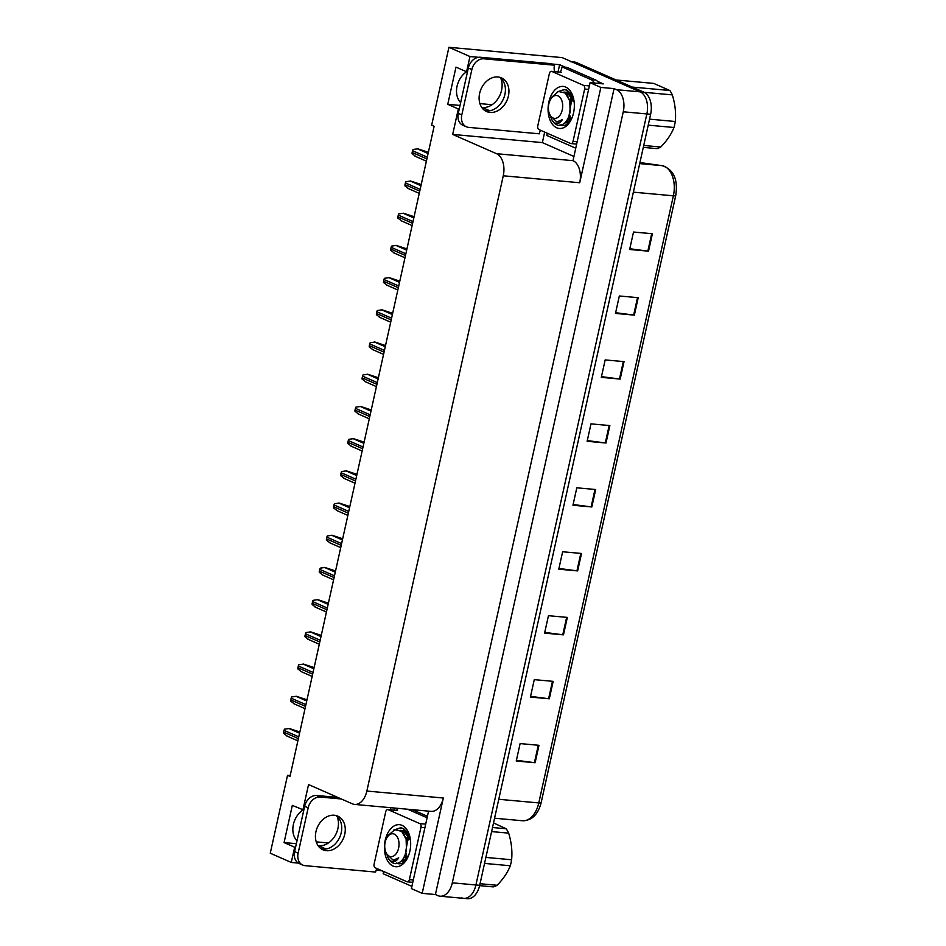 <?xml version="1.0" encoding="UTF-8"?>
<svg xmlns="http://www.w3.org/2000/svg" width="946" height="946" viewBox="0 0 946 946"><rect width="100%" height="100%" fill="white"/><g stroke="black" fill="none" stroke-linecap="round" stroke-linejoin="round"><path stroke-width="1.42" d="M489.709 110.753L482.342 107.513A19.298 14.852 113.7 0 0 501.569 90.296A19.298 14.852 113.7 0 0 500.73 78.128M337.06 816.386A19.298 14.852 -66.3 0 1 337.899 828.554A19.298 14.852 -66.3 0 1 318.672 845.783L326.039 849.011M296.985 840.864A19.298 14.852 -66.3 0 1 302.886 810.013L308.55 784.565L352.409 803.84A18.092 11.186 -84.8 0 0 354.644 804.419A18.092 11.186 -84.8 0 0 366.859 791.045L503.26 175.79A18.092 11.186 -84.8 0 0 496.544 153.701L452.673 134.427L542.365 142.598L544.683 132.085M558.034 71.92L559.63 64.695L565.282 67.178M573.725 156.374L542.365 142.598M597.541 81.356L603.288 83.875L590.068 82.669L573.016 160.666A18.092 11.186 -84.8 0 1 579.721 182.744L600.864 87.41L590.068 82.669M383.591 871.774L381.025 870.355M394.364 810.178L394.825 808.073M428.573 811.148L411.404 888.601L422.188 893.343L443.331 798.01A18.092 11.186 -84.8 0 1 431.104 811.372L354.644 804.419M435.408 894.538L614.072 88.617L616.544 89.704A18.092 11.186 95.2 0 1 623.26 111.794L452.318 882.831A18.092 11.186 95.2 0 1 440.103 896.205A18.092 11.186 95.2 0 1 437.88 895.626L435.408 894.538L422.188 893.343M290.186 775.566L287.525 775.33L270.26 853.221L291.273 862.456L298.416 863.107M376.153 870.19L380.954 870.627M467.478 71.849L466.567 71.766L469.949 56.535L448.924 47.3L562.208 57.611L640.146 91.857A18.092 11.186 95.2 0 1 646.863 113.934L475.921 884.983A18.092 11.186 95.2 0 1 463.706 898.357A18.092 11.186 95.2 0 1 461.471 897.778M469.949 56.535L478.404 57.304M551.648 63.973L559.63 64.695M600.864 87.41L614.072 88.617M492.086 104.722L479.906 103.611M460.82 101.872L459.933 101.79M328.416 842.981L316.248 841.869M297.15 840.131L296.275 840.06M448.924 47.3L431.66 125.191L434.131 126.279L289.996 776.418L287.525 775.33M452.673 134.427L458.325 108.967L459.224 109.05M291.273 862.456L294.655 847.226L295.566 847.309M303.808 810.107L292.326 805.377L284.072 842.579L294.655 847.226M460.655 102.606A19.298 14.852 113.7 0 1 466.555 71.754L455.984 67.119L447.742 104.32L458.325 108.967M284.072 842.579L296.358 843.702M447.742 104.32L460.028 105.444M570.568 61.679A18.092 11.186 95.2 0 1 572.791 62.259L640.146 91.857A18.092 11.186 95.2 0 1 646.863 113.934L475.921 884.983A18.092 11.186 95.2 0 1 463.706 898.357L440.103 896.205M652.397 233.745L633.513 232.03L629.646 249.472L648.53 251.187L652.397 233.745M629.811 248.739L647.833 251.116A4.825 0.769 12.5 0 0 648.53 251.187M638.219 297.694L619.334 295.98L615.468 313.41L634.352 315.136L638.219 297.694M615.633 312.688L633.654 315.053A4.825 0.769 12.5 0 0 634.352 315.136M624.041 361.632L605.168 359.918L601.301 377.359L620.174 379.074L624.041 361.632M601.455 376.626L619.476 379.003A4.825 0.769 12.5 0 0 620.174 379.074M609.863 425.582L590.99 423.867L587.123 441.297L605.996 443.024L609.863 425.582M587.277 440.576L605.298 442.941A4.825 0.769 12.5 0 0 605.996 443.024M538.984 745.306L520.111 743.58L516.244 761.022L535.117 762.736L538.984 745.306M516.398 760.288L534.419 762.665A4.825 0.769 12.5 0 0 535.117 762.736M553.162 681.357L534.277 679.642L530.41 697.072L549.295 698.798L553.162 681.357M530.576 696.351L548.597 698.716A4.825 0.769 12.5 0 0 549.295 698.798M567.34 617.407L548.455 615.692L544.589 633.134L563.473 634.849L567.34 617.407M544.754 632.401L562.775 634.778A4.825 0.769 12.5 0 0 563.473 634.849M581.518 553.469L562.634 551.755L558.767 569.185L577.651 570.911L581.518 553.469M558.932 568.463L576.954 570.828A4.825 0.769 12.5 0 0 577.651 570.911M595.696 489.52L576.812 487.805L572.945 505.247L591.829 506.961L595.696 489.52M573.11 504.514L591.132 506.89A4.825 0.769 12.5 0 0 591.829 506.961M675.74 195.526A6.031 0.958 -167.5 0 1 675.74 195.562L541.147 802.646A6.031 0.958 12.5 0 1 541.147 802.681C538.049 814.589 531.829 820.62 522.488 820.75A24.123 14.923 -84.8 0 0 538.782 802.929A6.031 0.958 12.5 0 0 541.147 802.681L675.74 195.562A6.031 0.958 -167.5 0 1 673.375 195.81A24.123 14.923 -84.8 0 0 661.893 165.633L639.934 162.57M571.703 61.786L574.34 62.022A18.092 11.186 95.2 0 1 576.563 62.602L643.919 92.2A18.092 11.186 95.2 0 1 650.635 114.277L479.693 885.326A18.092 11.186 95.2 0 1 467.478 898.7L463.706 898.357M428.361 152.318L417.789 148.818L413.035 149.48A3.015 2.318 -66.3 0 0 412.551 150.698L412.16 152.436A3.015 2.318 -66.3 0 0 412.101 153.69L415.637 156.338M421.218 184.517L410.647 181.029L405.893 181.691A3.015 2.318 -66.3 0 0 405.408 182.897L405.018 184.636A3.015 2.318 -66.3 0 0 404.971 185.889L408.495 188.538M414.076 216.717L403.504 213.228L398.763 213.891A3.015 2.318 -66.3 0 0 398.266 215.097L397.876 216.847A3.015 2.318 -66.3 0 0 397.828 218.088L401.352 220.737M406.934 248.928L396.362 245.428L391.62 246.102A3.015 2.318 -66.3 0 0 391.124 247.308L390.745 249.046A3.015 2.318 -66.3 0 0 390.686 250.3L394.222 252.949M399.803 281.128L389.22 277.639L384.478 278.301A3.015 2.318 -66.3 0 0 383.981 279.508L383.603 281.258A3.015 2.318 -66.3 0 0 383.544 282.499L387.08 285.148M315.952 831.652A18.4 14.155 113.7 0 0 322.953 849.804A18.4 14.155 113.7 0 0 344.746 834.277A18.4 14.155 113.7 0 0 337.746 816.126A18.4 14.155 113.7 0 0 315.952 831.652M335.913 815.499A18.4 14.155 -66.3 0 1 341.222 832.728A18.4 14.155 -66.3 0 1 321.262 848.869M376.863 868.523A12.062 9.283 -66.3 0 0 375.609 872.07L305.002 865.649A12.062 9.283 -66.3 0 1 302.72 865.058A12.062 9.283 -66.3 0 1 298.132 853.162L308.183 807.813A12.062 9.283 -66.3 0 1 320.209 797.052L341.352 798.98M390.911 809.871A12.062 9.283 -66.3 0 1 390.521 807.683M302.72 865.058L299.196 863.509A12.062 9.283 -66.3 0 1 294.608 851.613L304.659 806.264A12.062 9.283 -66.3 0 1 316.674 795.503L337.817 797.431M383.627 871.503A12.062 7.462 95.2 0 1 383.154 873.737L411.888 886.367M397.533 808.322A12.062 7.462 95.2 0 1 396.622 810.391M427.107 817.77L407.691 809.244M427.438 816.28L412.409 809.67M479.622 93.394A18.4 14.155 113.7 0 0 486.622 111.545A18.4 14.155 113.7 0 0 508.416 96.007A18.4 14.155 113.7 0 0 501.415 77.856A18.4 14.155 113.7 0 0 479.622 93.394M499.583 77.241A18.4 14.155 -66.3 0 1 504.892 94.458A18.4 14.155 -66.3 0 1 484.92 110.611M461.802 114.892L471.853 69.555A12.062 9.283 -66.3 0 1 483.867 58.794L554.486 65.215L550.962 63.666L480.343 57.245A12.062 9.283 -66.3 0 0 468.329 68.006L458.278 113.343L461.802 114.892A12.062 9.283 -66.3 0 0 466.39 126.799L462.866 125.25A12.062 9.283 -66.3 0 1 458.278 113.343M540.533 130.264A12.062 9.283 -66.3 0 0 539.279 133.812L468.66 127.379A12.062 9.283 -66.3 0 1 466.39 126.799M554.581 71.6A12.062 9.283 -66.3 0 1 554.486 65.215M599.043 83.496A12.062 7.462 -84.8 0 0 595.661 80.02L566.749 67.32L562.03 66.882A12.062 7.462 95.2 0 1 560.292 72.121M595.661 80.02L590.943 79.594A12.062 7.462 95.2 0 1 594.325 83.059M547.296 133.232A12.062 7.462 95.2 0 1 546.823 135.479L575.558 148.108M590.943 79.594L562.03 66.882M393.028 866.051A21.108 13.055 95.2 0 1 385.199 840.285A21.108 13.055 95.2 0 1 402.05 825.361A21.108 13.055 95.2 0 1 408.944 833.674A21.108 13.055 95.2 0 1 406.591 859.618A21.108 13.055 95.2 0 1 393.028 866.051M408.211 833.473L405.042 830.813L400.217 830.34M405.952 831.333L404.096 831.451M403.682 831.546L402.369 832.019M404.167 860.529L402.795 859.299L404.084 860.564M402.298 859.938L403.445 860.825M409.358 835.791L406.425 840.639M405.207 854.77L406.756 858.637M408.4 835.436L406.023 838.877M404.545 856.343L406.07 859.275M407.383 858.188L401.163 861.179L406.201 859.949M401.991 861.156A15.077 9.33 -84.8 0 0 407.679 857.596M419.847 823.623A3.015 1.868 95.2 0 1 420.97 827.301L409.37 879.614A3.015 1.868 95.2 0 1 407.336 881.849A3.015 1.868 95.2 0 1 406.969 881.743L375.231 867.801A3.015 1.868 95.2 0 1 374.108 864.124L385.708 811.81A3.015 1.868 95.2 0 1 387.742 809.575A3.015 1.868 95.2 0 1 388.108 809.67L419.847 823.623L425.688 824.143M396.8 810.462A3.015 1.868 95.2 0 1 397.178 810.438L387.742 809.575M396.374 863.059C399.815 864.668 403.114 863.615 406.236 859.914M556.697 127.793A21.108 13.055 95.2 0 1 548.869 102.026A21.108 13.055 95.2 0 1 565.72 87.103A21.108 13.055 95.2 0 1 572.614 95.404A21.108 13.055 95.2 0 1 570.261 121.348A21.108 13.055 95.2 0 1 556.697 127.793M571.881 95.215L568.712 92.554L563.887 92.081M569.622 93.075L567.766 93.193M567.352 93.287L566.039 93.76M566.512 121.088L567.754 122.306M565.968 121.679L567.115 122.566M573.028 97.521L570.095 102.381M568.877 116.5L570.426 120.379M572.058 97.178L570.06 99.945M568.215 118.073L569.74 121.017M571.053 119.917L564.833 122.921L569.87 121.691M565.661 122.885A15.077 9.33 -84.8 0 0 571.349 119.326M583.516 85.353A3.015 1.868 95.2 0 1 584.64 89.042L573.04 141.356A3.015 1.868 95.2 0 1 571.006 143.579A3.015 1.868 95.2 0 1 570.627 143.485L538.889 129.543A3.015 1.868 95.2 0 1 537.777 125.865L549.378 73.54A3.015 1.868 95.2 0 1 551.412 71.317A3.015 1.868 95.2 0 1 551.778 71.411L583.516 85.353L589.358 85.885M560.47 72.203A3.015 1.868 95.2 0 1 560.848 72.18L551.412 71.317M560.044 124.801C563.485 126.409 566.772 125.357 569.906 121.644M492.511 827.525L506.169 828.767L493.528 822.949M506.169 828.767A33.169 20.516 95.2 0 1 508.664 833.142L491.613 831.593M485.889 857.419L511.62 859.76C512.436 851.104 511.455 842.236 508.664 833.142M511.62 859.76A33.169 20.516 95.2 0 1 511.041 862.799A33.169 20.516 95.2 0 1 510.296 865.756L484.553 863.414M410.174 838.144L402.819 828.4L400.454 827.809L393.642 830.139M409.074 833.994L403.41 828.46L401.033 827.856L394.931 829.666M387.198 855.527L387.919 857.525C391.277 863.083 394.884 863.201 398.751 857.88L393.146 860.198L386.382 853.635M386.949 837.624A11.494 7.107 95.2 0 1 395.795 835.093A11.494 7.107 95.2 0 1 398.597 848.148A11.494 7.107 95.2 0 1 392.472 856.485A11.494 7.107 95.2 0 1 385.661 851.755A11.494 7.107 95.2 0 1 385.152 842.247A11.494 7.107 95.2 0 1 386.949 837.624L388.416 835.2L394.813 829.701L401.66 831.345L406.118 839.256L406.473 850.04C404.533 858.779 400.82 863.331 395.333 863.674A18.092 11.186 95.2 0 1 387.919 857.525M394.423 860.257L395.298 861.404M397.663 863.355L398.526 863.757M480.048 883.73L497.099 885.279A33.169 20.516 95.2 0 1 493.292 886.899L479.622 885.645M497.099 885.279C503.272 878.976 507.671 872.472 510.296 865.756M408.897 836.264L406.815 839.492M405.136 854.948L406.733 858.672M406.39 831.652L405.136 831.759M404.533 831.889L402.854 832.551M401.411 860.931L402.972 860.978M410.493 840.285L404.19 831.735L401.506 831.215M409.405 837.245L406.721 842.78M405.858 852.784L407.419 857.916M403.315 858.542L404.782 860.21M406.603 831.818L405.716 831.995M405.101 832.184L403.292 833.083M401.601 860.742L402.476 861.014M408.719 834.396L405.373 831.841L402.216 831.25M402.807 831.321L401.731 831.404M403.445 858.353L404.983 856.296L407.359 841.928L403.623 833.544M393.382 860.221L398.751 857.88M632.283 87.079L669.839 90.509L653.686 83.402L616.13 79.984M669.839 90.509A33.169 20.516 95.2 0 1 672.322 94.884L644.202 92.318M649.559 119.161L675.29 121.502C676.106 112.846 675.125 103.965 672.322 94.884M675.29 121.502A33.169 20.516 95.2 0 1 674.711 124.541A33.169 20.516 95.2 0 1 673.966 127.497L648.223 125.156M573.844 99.886L566.488 90.142L564.112 89.551L557.312 91.88M572.732 95.735L567.08 90.189L564.703 89.598L558.601 91.407M550.868 117.257L551.589 119.255C554.947 124.825 558.554 124.943 562.421 119.622L556.816 121.939L550.052 115.377M550.619 99.365A11.494 7.107 95.2 0 1 559.464 96.823A11.494 7.107 95.2 0 1 562.255 109.89A11.494 7.107 95.2 0 1 556.142 118.226A11.494 7.107 95.2 0 1 549.33 113.485A11.494 7.107 95.2 0 1 548.822 103.989A11.494 7.107 95.2 0 1 550.619 99.365L552.086 96.941L558.471 91.443L565.33 93.086L569.788 100.997L570.142 111.782C568.203 120.52 564.49 125.061 559.003 125.416A18.092 11.186 95.2 0 1 551.589 119.255M558.093 121.987L558.968 123.146M561.321 125.097L562.196 125.487M643.718 145.471L660.769 147.02A33.169 20.516 95.2 0 1 656.95 148.628L643.292 147.387M660.769 147.02C666.942 140.718 671.341 134.202 673.966 127.497M572.567 97.994L570.485 101.234M568.806 116.689L570.403 120.402M566.465 121.041L567.837 122.271M570.06 93.394L568.806 93.488M568.203 93.63L566.524 94.281M565.081 122.673L566.642 122.708M574.151 102.014L567.86 93.477L565.176 92.956M573.075 98.987L570.391 104.521M569.527 114.513L571.088 119.657M566.985 120.284L568.451 121.951M570.272 93.559L569.386 93.737M568.771 93.926L566.961 94.825M565.27 122.472L566.146 122.755M572.389 96.137L569.031 93.583L565.885 92.98M566.477 93.063L565.401 93.146M567.115 120.083L568.641 118.037L571.029 103.67L567.293 95.286M557.052 121.951L562.421 119.622M392.661 313.339L382.089 309.839L377.336 310.513A3.015 2.318 -66.3 0 0 376.851 311.719L376.461 313.457A3.015 2.318 -66.3 0 0 376.413 314.711L379.937 317.359M385.519 345.538L374.947 342.05L370.205 342.712A3.015 2.318 -66.3 0 0 369.709 343.918L369.318 345.668A3.015 2.318 -66.3 0 0 369.271 346.91L372.795 349.559M378.376 377.738L367.805 374.249L363.063 374.912A3.015 2.318 -66.3 0 0 362.566 376.13L362.176 377.868A3.015 2.318 -66.3 0 0 362.129 379.121L365.664 381.758M371.234 409.949L360.663 406.449L355.921 407.123A3.015 2.318 -66.3 0 0 355.424 408.329L355.046 410.067A3.015 2.318 -66.3 0 0 354.987 411.321L358.522 413.97M364.104 442.149L353.532 438.66L348.778 439.322A3.015 2.318 -66.3 0 0 348.294 440.529L347.903 442.279A3.015 2.318 -66.3 0 0 347.856 443.52L351.38 446.169M356.961 474.36L346.39 470.86L341.648 471.534A3.015 2.318 -66.3 0 0 341.151 472.74L340.761 474.478A3.015 2.318 -66.3 0 0 340.714 475.732L344.238 478.38M349.819 506.559L339.247 503.071L334.506 503.733A3.015 2.318 -66.3 0 0 334.009 504.939L333.619 506.689A3.015 2.318 -66.3 0 0 333.571 507.931L337.107 510.58M342.677 538.771L332.105 535.27L327.363 535.933A3.015 2.318 -66.3 0 0 326.867 537.151L326.488 538.889A3.015 2.318 -66.3 0 0 326.429 540.142L329.965 542.791M335.546 570.97L324.975 567.482L320.221 568.144A3.015 2.318 -66.3 0 0 319.736 569.35L319.346 571.1A3.015 2.318 -66.3 0 0 319.299 572.342L322.823 574.991M328.404 603.17L317.832 599.681L313.091 600.343A3.015 2.318 -66.3 0 0 312.594 601.55L312.204 603.3A3.015 2.318 -66.3 0 0 312.156 604.553L315.68 607.19M321.262 635.381L310.69 631.881L305.948 632.555A3.015 2.318 -66.3 0 0 305.452 633.761L305.061 635.499A3.015 2.318 -66.3 0 0 305.014 636.753L308.55 639.401M314.119 667.58L303.548 664.092L298.806 664.754A3.015 2.318 -66.3 0 0 298.309 665.96L297.931 667.71A3.015 2.318 -66.3 0 0 297.872 668.952L301.407 671.601M306.989 699.792L296.405 696.291L291.664 696.966A3.015 2.318 -66.3 0 0 291.167 698.172L290.789 699.91A3.015 2.318 -66.3 0 0 290.729 701.163L294.265 703.812M299.847 731.991L289.275 728.503L284.521 729.165A3.015 2.318 -66.3 0 0 284.036 730.371L283.646 732.121A3.015 2.318 -66.3 0 0 283.599 733.363L287.123 736.012M452.318 882.831L479.693 885.326M623.26 111.794L650.635 114.277M616.544 89.704L643.919 92.2M503.26 175.79L579.721 182.744M366.859 791.045L443.331 798.01M496.544 153.701L573.016 160.666M639.934 162.558L662.07 165.656A6.031 4.742 97.9 0 0 661.893 165.633L639.697 163.611M498.779 799.287L538.782 802.929L673.375 195.81L633.371 192.168M576.563 62.602L572.791 62.259M594.987 489.46L591.132 506.89M580.809 553.41L576.954 570.828M566.642 617.348L562.775 634.778M552.464 681.297L548.597 698.716M538.286 745.235L534.419 762.665M609.165 425.523L605.298 442.941M623.343 361.573L619.476 379.003M637.521 297.635L633.654 315.053M651.699 233.686L647.833 251.116M428.089 153.512L417.316 148.77M427.285 157.166L412.551 150.698M426.894 158.904L412.16 152.436M420.946 185.712L410.174 180.982M420.142 189.366L405.408 182.897M419.752 191.116L405.018 184.636M413.816 217.923L403.031 213.181M413 221.577L398.266 215.097M412.61 223.315L397.876 216.847M406.674 250.122L395.889 245.392M405.858 253.776L391.124 247.308M405.479 255.526L390.745 249.046M399.531 282.334L388.759 277.592M398.727 285.988L383.981 279.508M398.337 287.726L383.603 281.258M294.608 851.613L298.132 853.162M308.183 807.813L304.659 806.264M320.209 797.052L316.674 795.503M471.853 69.555L468.329 68.006M483.867 58.794L480.343 57.245M420.97 827.301L424.908 827.655M388.108 809.67L397.557 810.533M409.37 879.614L413.307 879.969M584.64 89.042L588.578 89.397M551.778 71.411L561.226 72.274M573.04 141.356L576.977 141.711M392.389 314.533L381.616 309.803M391.585 318.187L376.851 311.719M391.195 319.937L376.461 313.457M385.259 346.733L374.474 342.003M384.443 350.398L369.709 343.918M384.052 352.137L369.318 345.668M378.116 378.944L367.332 374.202M377.3 382.598L362.566 376.13M376.922 384.336L362.176 377.868M370.974 411.143L360.201 406.413M370.158 414.797L355.424 408.329M369.78 416.547L355.046 410.067M363.832 443.355L353.059 438.613M363.028 447.009L348.294 440.529M362.637 448.747L347.903 442.279M356.689 475.554L345.917 470.824M355.885 479.208L341.151 472.74M355.495 480.958L340.761 474.478M349.559 507.766L338.774 503.024M348.743 511.419L334.009 504.939M348.353 513.158L333.619 506.689M342.417 539.965L331.632 535.235M341.601 543.619L326.867 537.151M341.222 545.369L326.488 538.889M335.274 572.164L324.502 567.434M334.47 575.818L319.736 569.35M334.08 577.568L319.346 571.1M328.132 604.376L317.359 599.634M327.328 608.03L312.594 601.55M326.938 609.768L312.204 603.3M321.001 636.575L310.217 631.845M320.186 640.229L305.452 633.761M319.795 641.979L305.061 635.499M313.859 668.787L303.075 664.045M313.043 672.44L298.309 665.96M312.665 674.179L297.931 667.71M306.717 700.986L295.944 696.256M305.913 704.64L291.167 698.172M305.523 706.39L290.789 699.91M299.575 733.185L288.802 728.455M298.77 736.851L284.036 730.371M298.38 738.59L283.646 732.121M662.07 165.656C673.611 169.417 678.164 179.385 675.74 195.562M522.488 820.75L494.581 818.219M426.398 161.163L414.975 156.149M419.255 193.362L407.832 188.349M412.113 225.574L400.69 220.548M404.971 257.773L393.548 252.759M397.84 289.984L386.417 284.959M407.336 881.849L412.787 882.346M571.006 143.579L576.457 144.076M385.661 851.755L386.476 853.895M401.884 861.002L403.067 861.108M564.112 89.551L564.703 89.598M549.33 113.485L550.134 115.637M565.554 122.732L566.737 122.85M390.698 322.184L379.275 317.17M383.556 354.395L372.133 349.37M376.413 386.595L364.99 381.581M369.283 418.794L357.86 413.78M362.141 451.006L350.718 445.98M354.998 483.205L343.575 478.191M347.856 515.416L336.433 510.391M340.714 547.616L329.303 542.602M333.583 579.815L322.16 574.801M326.441 612.027L315.018 607.013M319.299 644.226L307.876 639.212M312.156 676.437L300.733 671.412M305.026 708.637L293.603 703.623M297.884 740.848L286.461 735.822"/></g></svg>
